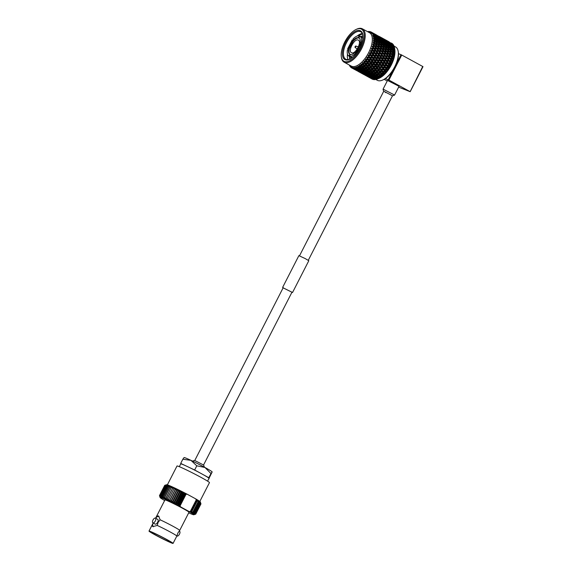 <?xml version="1.0" encoding="UTF-8"?>
<svg xmlns="http://www.w3.org/2000/svg" width="572" height="572" viewBox="0 0 572 572"><rect width="100%" height="100%" fill="white"/><g stroke="black" fill="none" stroke-linecap="round" stroke-linejoin="round"><path stroke-width="0.86" d="M398.226 51.616L398.334 52.374A18.304 8.516 118.6 0 1 394.909 67.053A18.304 8.516 118.6 0 1 383.419 79.708L382.725 80.023A19.019 8.845 -61.4 0 0 394.666 66.874A19.019 8.845 -61.4 0 0 398.226 51.616A19.019 8.845 -61.4 0 0 395.502 46.897L394.058 46.11M345.259 59.745A16.352 7.608 118.6 0 1 345.581 42.385A16.352 7.608 118.6 0 1 360.138 30.666A16.352 7.608 118.6 0 1 362.877 34.906A16.352 7.608 118.6 0 1 349.542 59.338A16.352 7.608 118.6 0 1 345.259 59.745M362.927 35.292A15.637 7.279 -61.4 0 0 360.746 31.782A15.637 7.279 -61.4 0 0 360.367 31.603A15.637 7.279 -61.4 0 0 346.653 42.414A15.637 7.279 -61.4 0 0 345.76 59.238A15.637 7.279 -61.4 0 0 346.139 59.416A15.637 7.279 -61.4 0 0 349.892 59.166L349.306 56.564M362.333 33.491A15.637 7.279 -61.4 0 0 357.164 36.057M362.548 33.962L357.908 35.872M344.373 61.476A18.304 8.516 -61.4 0 0 360.66 48.363A18.304 8.516 -61.4 0 0 361.025 28.929A18.304 8.516 -61.4 0 0 356.234 29.394A18.304 8.516 -61.4 0 0 341.312 56.728A18.304 8.516 -61.4 0 0 344.373 61.476M356.234 29.394L356.928 29.079A19.019 8.845 118.6 0 1 361.904 28.6A19.019 8.845 118.6 0 1 362.362 28.814A19.019 8.845 118.6 0 1 361.275 49.271A19.019 8.845 118.6 0 1 344.601 62.419A19.019 8.845 118.6 0 1 344.144 62.205A19.019 8.845 118.6 0 1 341.42 57.486L341.312 56.728M378.321 78.636L379.336 78.178A19.019 8.845 -61.4 0 0 391.277 65.022A19.019 8.845 -61.4 0 0 394.837 49.771L394.709 48.899M362.362 28.814L369.476 32.697A19.019 8.845 118.6 0 1 368.389 53.146A19.019 8.845 118.6 0 1 351.716 66.295A19.019 8.845 118.6 0 1 351.251 66.08L344.144 62.205M352.667 68.297A20.413 9.495 -61.4 0 0 352.81 68.333L355.562 69.855L352.667 68.297L352.359 67.36L352.273 68.175M353.224 68.411A20.413 9.495 -61.4 0 0 353.475 68.44L352.624 67.424L352.81 68.333M353.911 68.468A20.413 9.495 -61.4 0 0 354.068 68.468L356.814 70.013L353.911 68.468L353.56 67.539L353.475 68.44M354.526 68.447A20.413 9.495 -61.4 0 0 354.797 68.418L353.853 67.539L354.068 68.468M355.276 68.347A20.413 9.495 -61.4 0 0 355.448 68.311L358.186 69.87L356.163 69.098L354.869 67.439L354.797 68.418M355.934 68.19A20.413 9.495 -61.4 0 0 356.227 68.104L355.183 67.374L355.448 68.311M356.735 67.932A20.413 9.495 -61.4 0 0 356.921 67.868L358.594 68.39L359.652 69.441L357.6 68.769L356.277 67.053L356.227 68.104M357.436 67.646A20.413 9.495 -61.4 0 0 357.743 67.51L356.613 66.931L356.921 67.868M358.272 67.239A20.413 9.495 -61.4 0 0 358.458 67.139L360.153 67.589L361.189 68.733L359.116 68.147L357.757 66.402L357.743 67.51M358.994 66.831A20.413 9.495 -61.4 0 0 359.316 66.631L358.108 66.209L358.458 67.139M359.852 66.273A20.413 9.495 -61.4 0 0 360.053 66.138L361.754 66.516L362.777 67.753L360.696 67.253L359.287 65.48L359.316 66.631M360.596 65.744A20.413 9.495 -61.4 0 0 360.918 65.494L359.645 65.237L360.053 66.138M361.468 65.051A20.413 9.495 -61.4 0 0 361.661 64.886L363.37 65.201L364.393 66.509L362.298 66.095L360.839 64.314L360.918 65.494M362.212 64.407A20.413 9.495 -61.4 0 0 362.534 64.114L362.841 64.514L361.197 64.007L361.661 64.886M363.077 63.592A20.413 9.495 -61.4 0 0 363.27 63.399L364.972 63.649L366.001 65.036L363.914 64.7L362.398 62.913L362.534 64.114M363.813 62.841A20.413 9.495 -61.4 0 0 364.128 62.505L364.443 62.934L362.755 62.562L363.27 63.399M364.657 61.919A20.413 9.495 -61.4 0 0 364.85 61.697L366.538 61.898L367.582 63.349L365.508 63.077L363.928 61.304L364.128 62.505M365.372 61.075A20.413 9.495 -61.4 0 0 365.68 60.703L366.001 61.147L364.278 60.911L364.85 61.697M366.194 60.053A20.413 9.495 -61.4 0 0 366.38 59.81L368.046 59.967L369.112 61.476L367.052 61.261L365.415 59.517L365.68 60.703M366.881 59.138A20.413 9.495 -61.4 0 0 367.167 58.73L367.496 59.195L365.744 59.08L366.38 59.81M367.653 58.029A20.413 9.495 -61.4 0 0 367.825 57.772L369.469 57.894L370.57 59.445L368.54 59.281L366.824 57.572L367.167 58.73M368.296 57.05A20.413 9.495 -61.4 0 0 368.568 56.621L368.904 57.093L367.138 57.1L367.825 57.772M369.012 55.884A20.413 9.495 -61.4 0 0 369.176 55.613L370.785 55.706L371.922 57.286L369.927 57.164L368.146 55.498L368.568 56.621M369.605 54.855A20.413 9.495 -61.4 0 0 369.848 54.404L370.198 54.891L368.439 55.005L369.176 55.613M369.355 53.339L370.713 55.162L371.207 54.941L370.256 53.639L369.355 53.339L369.848 54.404M370.256 53.639A20.413 9.495 -61.4 0 0 370.399 53.36L371.972 53.432L373.158 55.041L371.207 54.941M370.785 52.581A20.413 9.495 -61.4 0 0 371.006 52.123L371.364 52.61L369.612 52.831L370.399 53.36M371.357 51.337A20.413 9.495 -61.4 0 0 371.485 51.058L373.016 51.122L374.252 52.738L372.343 52.653L371.357 51.337L370.427 51.122L371.006 52.123M371.814 50.272A20.413 9.495 -61.4 0 0 372.007 49.807L372.379 50.293L370.656 50.601L371.485 51.058M372.308 49.02A20.413 9.495 -61.4 0 0 372.408 48.734L373.902 48.799L375.189 50.422L373.337 50.336L372.308 49.02L371.35 48.877L372.007 49.807M372.687 47.948A20.413 9.495 -61.4 0 0 372.837 47.49L373.237 47.976L371.543 48.363L372.408 48.734M373.08 46.711A20.413 9.495 -61.4 0 0 373.166 46.432L374.603 46.511L375.954 48.112L374.159 48.019L373.08 46.711L372.107 46.647L372.837 47.49M373.38 45.66A20.413 9.495 -61.4 0 0 373.495 45.209L373.909 45.696L372.258 46.139L373.166 46.432M373.673 44.459A20.413 9.495 -61.4 0 0 373.731 44.187L375.125 44.287L376.533 45.867L374.803 45.753L373.673 44.459L372.694 44.466L373.495 45.209M373.881 43.443A20.413 9.495 -61.4 0 0 373.959 43.014L374.395 43.486L372.801 43.972L373.731 44.187M374.074 42.292A20.413 9.495 -61.4 0 0 374.109 42.035L375.447 42.164L376.919 43.701L375.253 43.558L374.074 42.292L373.087 42.371L373.959 43.014M374.188 41.327A20.413 9.495 -61.4 0 0 374.231 40.919L374.681 41.384L373.151 41.899L374.109 42.035M374.274 40.24A20.413 9.495 -61.4 0 0 374.281 40.004L375.568 40.176L377.105 41.663L375.511 41.47L374.274 40.24L373.287 40.383L374.231 40.919M374.295 39.346A20.413 9.495 -61.4 0 0 374.295 38.975L374.767 39.418L373.309 39.947L374.281 40.004M374.274 38.353A20.413 9.495 -61.4 0 0 374.26 38.131L375.482 38.353L377.091 39.783L375.561 39.539L374.274 38.353L373.301 38.546L374.295 38.975M374.202 37.538A20.413 9.495 -61.4 0 0 374.159 37.194L374.653 37.623L373.273 38.145L374.26 38.131M374.067 36.644A20.413 9.495 -61.4 0 0 374.031 36.444L376.877 38.088L375.411 37.773L374.067 36.644L373.108 36.887L374.159 37.194M373.902 35.922A20.413 9.495 -61.4 0 0 373.823 35.621L374.338 36.029L373.044 36.529L374.031 36.444M373.666 35.142A20.413 9.495 -61.4 0 0 373.602 34.978L376.462 36.601L373.666 35.142L372.729 35.428L373.823 35.621M373.409 34.527A20.413 9.495 -61.4 0 0 373.287 34.277L373.823 34.656L372.615 35.121L373.602 34.978M373.066 33.877A20.413 9.495 -61.4 0 0 372.98 33.741L375.854 35.35L373.287 34.277M372.729 33.376A20.413 9.495 -61.4 0 0 372.572 33.176L373.123 33.533L372.007 33.941L372.98 33.741M372.286 32.869A20.413 9.495 -61.4 0 0 372.179 32.761L375.06 34.356L372.286 32.869L371.421 33.205L372.572 33.176M371.872 32.49A20.413 9.495 -61.4 0 0 371.678 32.347L372.243 32.675L371.228 33.012L372.179 32.761M371.335 32.125A20.413 9.495 -61.4 0 0 371.228 32.061L374.102 33.634L371.335 32.125L370.513 32.468L371.678 32.347M371.228 32.061A20.413 9.495 -61.4 0 0 371.214 32.053L370.284 32.339L370.849 31.882A20.413 9.495 -61.4 0 0 370.735 31.832A20.413 9.495 -61.4 0 0 370.62 31.789L369.455 32.011L370.234 31.667A20.413 9.495 -61.4 0 0 370.084 31.632L369.19 31.946L369.676 31.553A20.413 9.495 -61.4 0 0 369.426 31.524L368.261 31.832L368.99 31.496A20.413 9.495 -61.4 0 0 368.826 31.496L368.375 31.517A20.413 9.495 -61.4 0 0 368.096 31.546L367.646 31.696M391.484 43.122A20.413 9.495 118.6 0 1 391.698 43.236A20.413 9.495 118.6 0 1 392.006 43.415L391.698 43.236M392.027 43.508L392.485 43.779A20.413 9.495 118.6 0 1 392.921 44.208L390.776 42.929L392.006 43.415M393.128 45.131L392.921 44.208M393.314 44.709A20.413 9.495 118.6 0 1 393.665 45.274L391.563 43.93L393.314 44.709M393.843 46.168L393.665 45.274M393.972 45.896A20.413 9.495 118.6 0 1 394.23 46.582L392.17 45.174L393.972 45.896M394.373 47.447L394.23 46.582M394.437 47.326A20.413 9.495 118.6 0 1 394.594 48.119L392.585 46.661L394.437 47.326M394.701 48.97A20.413 9.495 118.6 0 1 394.759 49.871L392.807 48.355L394.308 48.627L394.794 49.585L394.594 48.119M394.237 48.048L393.843 48.763L394.716 48.949M394.766 50.808A20.413 9.495 118.6 0 1 394.723 51.795L392.821 50.243L394.394 50.45L394.873 51.358L394.759 49.871M394.63 52.81A20.413 9.495 118.6 0 1 394.487 53.861L392.635 52.281L394.272 52.438L394.752 53.282L394.723 51.795M394.294 54.941A20.413 9.495 118.6 0 1 394.051 56.049L392.242 54.44L393.951 54.562L394.43 55.334L394.487 53.861M393.758 57.171A20.413 9.495 118.6 0 1 393.422 58.315L391.663 56.692L393.429 56.785L393.929 57.486L394.051 56.049M393.043 59.467A20.413 9.495 118.6 0 1 392.614 60.632L390.898 58.995L392.728 59.073L393.243 59.703L393.422 58.315M392.142 61.79A20.413 9.495 118.6 0 1 391.634 62.949L389.961 61.318L391.841 61.397L392.385 61.94L392.614 60.632M391.091 64.1A20.413 9.495 118.6 0 1 390.798 64.672A20.413 9.495 118.6 0 1 390.504 65.244L388.867 63.621L391.377 64.171L391.634 62.949M350.364 54.597L349.807 54.297L348.891 56.077C347.426 55.155 346.925 53.153 347.383 50.079L348.598 49.485L349.149 49.785C348.806 52.224 349.213 53.832 350.364 54.597L350.657 54.748M351.666 52.774C347.476 51.544 354.347 38.109 358.172 40.061C362.369 41.291 355.498 54.726 351.666 52.774L351.515 52.71M347.461 54.068L347.304 56.306A15.637 7.279 -61.4 0 0 348.062 59.645M362.176 33.998L358.351 35.822M357.343 70.957L354.225 69.255L357.479 70.935M362.047 73.523L358.93 71.822L362.183 73.502M366.752 76.09L363.642 74.396L366.888 76.069M371.464 78.664L368.347 76.963L371.6 78.636M394.594 95.038L383.076 89.139L387.53 80.43L399.049 86.329L394.594 95.038M384.184 79.329L387.244 80.995M398.634 87.137L410.181 91.699L422.737 66.495L410.124 91.656M396.425 63.706L401.043 54.69L401.737 55.034L388.917 80.073L409.917 91.534M388.917 80.073L388.224 79.737L393.071 70.27M385.378 78.607L388.224 79.737M401.737 55.034L422.737 66.495M401.043 54.69L398.455 53.668M382.739 74.975L381.717 73.616L384.048 74.267A20.413 9.495 118.6 0 1 383.247 75.061L382.432 74.739L383.004 75.375L383.247 75.061M381.188 72.909L380.158 71.507L382.232 71.793L383.269 73.209L380.859 72.716L381.717 73.616M383.269 73.209L383.976 73.209L383.798 73.924M379.622 70.785L378.585 69.355L380.659 69.605L381.703 71.057L379.272 70.642L380.158 71.507M381.703 71.057L382.389 71.085L382.232 71.793M378.056 68.619L377.012 67.16L379.064 67.374L380.123 68.855L377.677 68.518L378.585 69.355M380.123 68.855L380.78 68.919L380.659 69.605M376.984 66.459L375.411 64.915L377.463 65.108L378.528 66.617L376.076 66.352L377.012 67.16M375.954 67.038L376.998 68.49L374.925 68.218L373.881 66.788L375.954 67.038L376.076 66.352L379.157 66.709L379.064 67.374M378.528 66.617L379.572 66.717L378.507 65.201L377.52 64.464L377.463 65.108M374.867 64.143L373.795 62.634L375.825 62.798L376.912 64.329L374.453 64.135L375.411 64.915M372.286 63.885L370.706 62.348L372.751 62.541L373.816 64.043L371.364 63.778L377.956 64.421L376.862 62.884L375.854 62.176L375.825 62.798M376.912 64.329L377.52 64.464L380.78 68.919L379.157 66.709L389.461 67.66L387.637 65.866L389.889 66.366A20.413 9.495 118.6 0 1 389.239 67.467M373.244 61.847L372.165 60.317L374.174 60.46L375.268 62.012L372.808 61.89L373.795 62.634M370.163 61.576L369.09 60.06L371.128 60.232L372.208 61.762L369.748 61.569L376.304 62.091L375.203 60.532L374.167 59.867L374.174 60.46M375.268 62.012L377.52 64.464L390.504 65.244M371.6 59.524L370.499 57.965L372.501 58.094L373.609 59.667L371.149 59.61L372.165 60.317M368.54 59.281L374.631 59.731L373.516 58.158L372.458 57.529L372.501 58.094M373.609 59.667L375.854 62.176L391.791 63.306M369.927 57.164L369.462 57.293L370.499 57.965M367.138 57.1L372.937 57.35L370.713 55.162L374.167 59.867L392.742 61.061M371.922 57.286L393.529 58.83M381.124 76.369L380.108 75.089L382.439 75.797A20.413 9.495 118.6 0 1 381.631 76.476L380.738 75.89M380.58 76.791L380.83 77.091A20.413 9.495 118.6 0 1 380.022 77.649L378.492 76.326L380.58 76.791L380.873 76.055L381.41 76.719L382.096 76.312L381.631 76.476M380.645 73.445L381.667 74.796L379.579 74.417L378.557 73.094L380.645 73.445L380.859 72.716L378.028 72.408L377.005 71.042L379.086 71.357L380.123 72.744M379.579 74.417L380.108 75.089M382.189 75.475L382.432 74.739L381.667 74.796M378.028 72.408L378.557 73.094M377.527 69.219L378.557 70.642L376.476 70.335L375.454 68.94L377.527 69.219L377.677 68.518L376.998 68.49M376.476 70.335L377.005 71.042M379.086 71.357L379.272 70.642L378.557 70.642M374.925 68.218L375.454 68.94M374.36 64.808L375.418 66.288L373.344 66.045L372.3 64.586L374.36 64.808L374.453 64.135L373.816 64.043M373.344 66.045L373.881 66.788M372.751 62.541L372.808 61.89L376.076 66.352L375.418 66.288M371.242 64.472L372.286 65.916L370.213 65.651L369.176 64.221L371.242 64.472L371.364 63.778L372.3 64.586M367.567 61.318L369.748 61.569L370.706 62.348M371.128 60.232L371.149 59.61L372.808 61.89L372.208 61.762M365.744 59.08L368.103 59.324L369.09 60.06M369.469 57.894L369.462 57.293L371.149 59.61L370.57 59.445M378.979 77.864L379.229 78.142A20.413 9.495 118.6 0 1 378.449 78.564L376.905 77.306L378.979 77.864L379.329 77.127L379.822 77.813L380.544 77.434L380.022 77.649M379.036 74.882L380.058 76.155L377.97 75.697L376.941 74.453L379.036 74.882L379.308 74.145L376.419 73.802L376.011 73.295M376.419 73.802L375.396 72.515L377.484 72.901L377.727 72.172L380.873 76.055L380.058 76.155M377.427 76.076L378.457 77.263L376.376 76.727L375.339 75.561L377.427 76.076L377.749 75.34L378.492 76.326M377.484 72.901L378.514 74.217M375.875 74.224L376.898 75.454L374.81 74.961L373.781 73.752L375.875 74.224L376.169 73.481L376.941 74.453M375.94 70.871L376.962 72.222L374.874 71.85L373.852 70.528L375.94 70.871L376.147 70.149L373.33 69.841L372.3 68.476L374.388 68.79L375.411 70.177M374.874 71.85L375.396 72.515M374.388 68.79L374.567 68.075L377.727 72.172L376.962 72.222M373.33 69.841L373.852 70.528M372.822 66.652L373.859 68.075L371.771 67.768L370.742 66.373L372.822 66.652L372.973 65.952L372.286 65.916M371.771 67.768L372.3 68.476M369.655 62.241L370.713 63.721L368.647 63.478L367.596 62.019L369.655 62.241L369.748 61.569L374.567 68.075L373.859 68.075M370.213 65.651L370.742 66.373M368.647 63.478L369.176 64.221M371.364 63.778L370.713 63.721M366.538 61.898L366.659 61.211L367.596 62.019M368.046 59.967L368.103 59.324L369.748 61.569L369.112 61.476M379.022 78.307L378.271 78.657L379.022 78.307M377.42 78.664L377.677 78.922A20.413 9.495 118.6 0 1 376.927 79.208L375.368 78.021L377.42 78.664L377.813 77.949L378.271 78.657M379.329 77.127L378.457 77.263M375.847 77.013L376.891 78.114L374.824 77.485L373.773 76.412L375.847 77.013L376.212 76.283L376.905 77.306M377.749 75.34L376.898 75.454M374.274 75.289L375.311 76.441L373.237 75.854L372.193 74.739L374.274 75.289L374.617 74.56L375.339 75.561M374.324 72.308L375.346 73.581L373.259 73.13L372.236 71.886L374.324 72.308L374.596 71.571L371.714 71.235L371.307 70.728M376.169 73.481L375.346 73.581M372.715 73.509L373.745 74.696L371.664 74.153L370.635 72.994L372.715 73.509L373.037 72.766L373.781 73.752M371.714 71.235L370.692 69.948L372.78 70.335L373.802 71.65M371.171 71.657L372.193 72.887L370.105 72.394L369.076 71.185L371.171 71.657L371.464 70.914L372.236 71.886M371.228 68.304L372.258 69.655L370.163 69.284L369.14 67.954L371.228 68.304L371.442 67.582L368.618 67.267L367.596 65.909L369.676 66.223L370.706 67.603M370.163 69.284L370.692 69.948M372.78 70.335L373.023 69.605L372.258 69.655M368.618 67.267L369.14 67.954M368.118 64.085L369.147 65.501L367.067 65.201L366.037 63.807L368.118 64.085L368.268 63.385L367.582 63.349M367.067 65.201L367.596 65.909M369.676 66.223L369.862 65.501L369.147 65.501M365.508 63.077L366.037 63.807M377.813 77.949L376.891 78.114M374.317 77.678L375.382 78.686L372.265 76.984L374.317 77.678L374.724 76.97L375.368 78.021M376.212 76.283L375.311 76.441M372.715 76.09L373.773 77.148L371.721 76.469L370.656 75.447L372.715 76.09L373.108 75.375L373.773 76.412M374.617 74.56L373.745 74.696M371.135 74.446L372.179 75.54L370.12 74.911L369.069 73.845L371.135 74.446L371.507 73.716L372.193 74.739M373.037 72.766L372.193 72.887M369.569 72.723L370.606 73.867L368.532 73.287L367.489 72.172L369.569 72.723L369.92 71.993L370.635 72.994M369.619 69.741L370.642 71.014L368.554 70.563L367.531 69.312L369.619 69.741L369.891 69.005L367.009 68.669L366.616 68.182M368.011 70.935L369.04 72.129L366.959 71.586L365.923 70.427L368.011 70.935L368.332 70.199L369.076 71.185M371.464 70.914L370.642 71.014M367.009 68.669L365.987 67.382L368.075 67.768L369.097 69.076M366.459 69.083L367.481 70.32L365.401 69.82L364.378 68.619L366.459 69.083L366.759 68.347L367.531 69.312M366.53 65.737L367.553 67.088L365.465 66.717L364.435 65.387L366.53 65.737L366.738 65.015L366.001 65.036M365.465 66.717L365.987 67.382M368.075 67.768L368.318 67.031L367.553 67.088M363.914 64.7L364.435 65.387M375.933 79.186L376.19 79.422A20.413 9.495 118.6 0 1 375.482 79.565L373.902 78.45L375.933 79.186L376.362 78.5L375.382 78.686M373.709 78.092L373.902 78.45M374.724 76.97L373.773 77.148M372.036 76.576L372.265 76.984M373.108 75.375L372.179 75.54M369.605 75.104L370.67 76.112L367.567 74.417L369.605 75.104L370.02 74.403L370.656 75.447M371.507 73.716L370.606 73.867M368.011 73.523L369.069 74.582L367.017 73.902L365.951 72.88L368.011 73.523L368.404 72.808L369.069 73.845M369.92 71.993L369.04 72.129M366.43 71.872L367.474 72.973L365.408 72.344L364.357 71.278L366.43 71.872L366.802 71.15L367.489 72.172M364.864 70.156L365.894 71.3L363.828 70.713L362.784 69.605L364.864 70.156L365.208 69.419L365.923 70.427M368.332 70.199L367.481 70.32M364.915 67.174L365.937 68.447L363.849 67.996L362.827 66.745L364.915 67.174L365.186 66.438L364.393 66.509M363.306 68.368L364.335 69.555L362.255 69.019L361.218 67.861L363.306 68.368L363.628 67.632L364.378 68.619M363.37 65.201L363.606 64.464L366.759 68.347L365.937 68.447M362.298 66.095L361.89 65.587M361.754 66.516L362.047 65.78L362.827 66.745M374.524 79.422L374.796 79.63A20.413 9.495 118.6 0 1 374.138 79.63L372.529 78.586L374.524 79.422L374.989 78.772L373.959 78.965L370.849 77.27L373.959 78.965M371.221 76.619L372.308 77.578L369.19 75.876L371.221 76.619L371.65 75.926L370.67 76.112M372.865 78.057L373.309 77.384L372.308 77.578M368.997 75.518L369.19 75.876M370.02 74.403L369.069 74.582M367.331 74.01L367.567 74.417M368.404 72.808L367.474 72.973M364.9 72.537L365.973 73.545L362.855 71.843L364.9 72.537L365.315 71.836L365.951 72.88M366.802 71.15L365.894 71.3M363.306 70.957L364.357 72.008L362.305 71.336L361.247 70.313L363.306 70.957L363.699 70.242L364.357 71.278M361.726 69.305L362.77 70.406L360.71 69.777L359.652 68.704L361.726 69.305L362.097 68.583L362.784 69.605M365.208 69.419L364.335 69.555M360.153 67.589L360.503 66.852L361.218 67.861M363.628 67.632L362.777 67.753M373.23 79.365L373.509 79.551A20.413 9.495 118.6 0 1 372.915 79.401L371.278 78.436L373.23 79.365L373.716 78.764M371.514 78.142L369.533 77.263L371.514 78.142L371.986 77.52L370.935 77.713L367.817 76.012L370.935 77.713M368.153 75.483L369.255 76.398L366.144 74.703L368.153 75.483L368.604 74.818L367.603 75.011L364.486 73.309L367.603 75.011M369.819 76.848L370.284 76.205L369.255 76.398M366.523 74.053L366.952 73.359L365.973 73.545M364.292 72.951L364.486 73.309M365.315 71.836L364.357 72.008M362.619 71.443L362.855 71.843M363.699 70.242L362.77 70.406M360.196 69.97L361.261 70.978L358.151 69.276L360.196 69.97L360.61 69.269L361.247 70.313M358.594 68.39L358.987 67.675L359.652 68.704M362.097 68.583L361.189 68.733M372.072 79.015L372.358 79.179A20.413 9.495 118.6 0 1 372.143 79.072L370.163 77.992L372.072 79.015L372.572 78.478M368.525 76.798L366.566 75.861L368.525 76.798L369.012 76.198M370.284 77.942L370.778 77.37M366.802 75.576L364.829 74.696L366.802 75.576L367.281 74.953L366.23 75.146L363.113 73.445L366.23 75.146M363.449 72.916L364.55 73.831L361.433 72.129L363.449 72.916L363.899 72.251L362.891 72.437L359.781 70.742L362.891 72.437M365.115 74.281L365.579 73.638L364.55 73.831M361.811 71.479L362.24 70.792L361.261 70.978M359.588 70.385L359.781 70.742M360.61 69.269L359.652 69.441M357.915 68.869L358.151 69.276M369.19 77.456L367.36 76.448L367.868 75.912M365.451 75.411L368.604 77.113M365.451 75.418L367.36 76.448M363.821 74.231L361.861 73.295L363.821 74.231L364.307 73.631M365.572 75.375L366.073 74.803M362.097 73.009L360.117 72.122L362.097 73.009L362.569 72.379L361.518 72.58L358.415 70.878L361.518 72.58M358.744 70.349L359.845 71.264L356.728 69.562L358.744 70.349L359.195 69.684L358.186 69.87M360.41 71.715L360.868 71.064L359.845 71.264M360.746 72.837L364.493 74.889M360.746 72.851L363.863 74.553M362.662 73.881L363.163 73.345M359.116 71.657L357.157 70.728L359.116 71.657L359.602 71.057M360.868 72.801L361.361 72.236M357.393 70.442L355.412 69.555L357.393 70.442L357.872 69.813L356.814 70.013M359.774 72.315L357.95 71.314L358.451 70.771M357.95 71.314L359.152 71.979M356.163 70.234L356.656 69.67M355.076 69.748L353.246 68.74L353.746 68.204M349.392 65.065L349.485 65.43A20.413 9.495 -61.4 0 0 349.606 65.68L349.828 66.087A20.413 9.495 -61.4 0 0 349.914 66.223L349.807 65.43L350.164 66.581A20.413 9.495 -61.4 0 0 350.329 66.781L350.393 66.173L350.607 67.096A20.413 9.495 -61.4 0 0 350.715 67.203L350.586 66.359L351.029 67.475A20.413 9.495 -61.4 0 0 351.222 67.618L351.301 66.903L351.558 67.839A20.413 9.495 -61.4 0 0 351.673 67.896L354.49 69.412M351.673 67.896A20.413 9.495 -61.4 0 0 351.687 67.911L353.246 68.74M350.393 56.893L351.044 57.593M349.95 56.657L351.044 57.865M391.706 43.265L391.52 43.98M389.189 41.878L388.224 41.348M392.606 44.08L392.363 44.816M389.825 42.357L389.611 43.086M387.959 41.198L385.106 39.64L387.959 41.198M387.001 40.698L386.808 41.413M384.47 39.304L383.519 38.782M393.343 45.159L393.043 45.903L392.649 44.938L389.539 43.236L392.649 44.938M390.125 42.65L391.949 43.808L390.125 42.65M390.647 43.308L390.376 44.044L389.968 43.057L386.858 41.356L389.968 43.057M387.323 40.941L389.182 42.063L387.323 40.941M387.902 41.513L387.659 42.242M384.484 39.304L386.365 40.376L384.484 39.304M385.12 39.783L384.899 40.512M383.254 38.624L380.401 37.073L383.254 38.624M382.296 38.131L382.11 38.846M379.765 36.73L378.828 36.251M393.886 46.489L393.536 47.226L393.164 46.303L391.734 45.96L390.047 44.609L393.164 46.303M391.284 44.516L390.962 45.252L390.576 44.309L387.466 42.607L390.576 44.309M391.756 45.202L392.17 45.174M388.631 42.593L388.331 43.329L387.945 42.364L384.834 40.669L387.945 42.364M389.182 43.265L389.539 43.236M385.414 40.076L387.244 41.241L385.414 40.076M385.936 40.734L385.664 41.47L385.263 40.49L382.153 38.789L385.263 40.49M382.618 38.374L384.477 39.497L382.618 38.374M383.197 38.946L382.954 39.675M379.779 36.737L381.66 37.809L379.779 36.737M380.409 37.216L380.194 37.945M377.584 35.557L377.398 36.279M375.06 34.163L374.109 33.648M391.734 45.96L391.362 46.682L392.585 46.661M389.182 43.922L388.831 44.652L388.452 43.737L387.029 43.393L385.349 42.035L388.452 43.737M389.575 44.63L390.047 44.609M386.579 41.942L386.25 42.678L385.871 41.735L382.761 40.04L385.871 41.735M387.051 42.635L387.466 42.607M383.934 40.026L383.633 40.762L383.24 39.797L380.123 38.095L383.24 39.797M384.477 40.698L384.834 40.669M380.709 37.509L382.539 38.674L380.709 37.509M381.231 38.167L380.959 38.903L380.559 37.916L377.448 36.222L380.559 37.916M377.913 35.807L379.765 36.923L377.913 35.807M378.492 36.372L378.249 37.108M375.075 34.17L376.955 35.242L375.075 34.17M375.711 34.649L375.489 35.378M372.88 32.99L372.694 33.705M394.387 49.807L393.951 50.493L394.802 50.543M391.841 46.496L393.479 47.898L391.984 47.626L390.369 46.203L391.841 46.496M391.984 47.626L391.57 48.327L392.807 48.355M393.843 48.763L393.479 47.898M389.317 44.423L390.998 45.789L389.532 45.481L387.88 44.094L389.317 44.423M389.532 45.481L389.132 46.196L390.369 46.203M391.362 46.682L390.998 45.789M387.029 43.393L386.651 44.115L387.88 44.094M384.477 41.356L384.127 42.085L383.755 41.17L382.318 40.819L380.637 39.468L383.755 41.17M384.87 42.063L385.349 42.035M381.874 39.375L381.545 40.111L381.166 39.168L378.056 37.473L381.166 39.168M382.339 40.069L382.761 40.04M379.222 37.459L378.921 38.195L378.535 37.23L375.418 35.528L378.535 37.23M376.004 34.942L377.835 36.108L376.004 34.942M376.526 35.6L376.254 36.336L375.854 35.35M373.788 33.805L373.537 34.542M394.337 51.745L393.872 52.395L394.716 52.488M392.027 48.234L393.593 49.692L392.034 49.478L390.483 47.991L392.027 48.234M392.034 49.478L391.584 50.143L392.821 50.243M393.951 50.493L393.593 49.692M389.603 46.053L391.212 47.49L389.682 47.24L388.095 45.789L389.603 46.053M389.682 47.24L389.246 47.926L390.483 47.991M391.57 48.327L391.212 47.49M387.137 43.93L388.774 45.331L387.28 45.052L385.664 43.629L387.137 43.93M387.28 45.052L386.865 45.753L388.095 45.789M389.132 46.196L388.774 45.331M384.62 41.856L386.286 43.222L384.827 42.914L383.176 41.52L384.62 41.856M384.827 42.914L384.434 43.629L385.664 43.629M386.651 44.115L386.286 43.222M382.318 40.819L381.946 41.549L383.176 41.52M379.765 38.789L379.415 39.518L379.043 38.603L377.613 38.252L375.933 36.901L379.043 38.603M380.158 39.489L380.637 39.468M377.17 36.808L376.841 37.545L376.462 36.601M377.642 37.502L378.056 37.473M374.517 34.885L374.217 35.628L373.823 34.656M394.079 53.832L393.593 54.426L394.58 54.519M391.527 53.632L390.111 52.059L391.784 52.202L393.221 53.761L391.527 53.632L391.033 54.197L394.43 54.569M392.006 50.143L393.507 51.659L391.884 51.487L390.397 49.957L392.006 50.143M391.884 51.487L391.405 52.109L393.872 52.395L393.507 51.659M389.375 51.258L387.923 49.707L389.561 49.871L391.041 51.409L389.375 51.258L388.881 51.859L392.635 52.281M389.682 47.876L391.227 49.371L389.625 49.178L388.109 47.669L389.682 47.876M389.625 49.178L389.16 49.821L390.397 49.957M391.584 50.143L391.227 49.371M387.316 45.66L388.888 47.126L387.323 46.904L385.778 45.424L387.316 45.66M387.323 46.904L386.879 47.569L388.109 47.669M389.246 47.926L388.888 47.126M384.899 43.486L386.508 44.923L384.977 44.673L383.39 43.222L384.899 43.486M384.977 44.673L384.541 45.36L385.778 45.424M386.865 45.753L386.508 44.923M382.425 41.363L384.069 42.764L382.568 42.485L380.952 41.062L382.425 41.363M382.568 42.485L382.153 43.186L383.39 43.222M384.434 43.629L384.069 42.764M379.908 39.289L381.581 40.655L380.115 40.34L378.471 38.953L379.908 39.289M380.115 40.34L379.722 41.055L380.952 41.062M381.946 41.549L381.581 40.655M377.613 38.252L377.241 38.982L378.471 38.953M375.06 36.215L374.71 36.951L374.338 36.029M375.454 36.923L375.933 36.901M393.629 56.02L393.121 56.556L394.151 56.635M390.976 55.87L389.625 54.269L391.362 54.383L392.735 55.97L390.976 55.87L390.469 56.371L393.951 56.75M393.951 54.562L393.221 53.761M388.924 53.453L387.537 51.866L389.239 51.995L390.647 53.568L388.924 53.453L388.417 53.99L392.242 54.44M391.784 52.202L391.041 51.409M386.815 51.065L385.406 49.492L387.072 49.635L388.51 51.187L386.815 51.065L386.322 51.63L390.111 52.059M387.294 47.569L388.803 49.085L387.172 48.92L385.692 47.39L387.294 47.569M387.172 48.92L386.693 49.542L389.16 49.821L388.803 49.085M384.67 48.691L383.219 47.14L384.863 47.304L386.329 48.842L384.67 48.691L384.184 49.292L387.923 49.707M384.977 45.31L386.522 46.804L384.92 46.611L383.404 45.102L384.977 45.31M384.92 46.611L384.463 47.254L385.692 47.39M386.879 47.569L386.522 46.804M382.611 43.093L384.184 44.559L382.618 44.337L381.066 42.857L382.611 43.093M382.618 44.337L382.167 45.002L383.404 45.102M384.541 45.36L384.184 44.559M380.194 40.919L381.796 42.349L380.266 42.106L378.685 40.655L380.194 40.919M380.266 42.106L379.837 42.793L381.066 42.857M382.153 43.186L381.796 42.349M377.72 38.796L379.365 40.197L377.863 39.918L376.247 38.496L377.72 38.796M377.863 39.918L377.456 40.619L378.685 40.655M379.722 41.055L379.365 40.197M375.411 37.773L375.017 38.488L376.247 38.496M377.241 38.982L376.877 38.088M392.985 58.294L392.471 58.766L393.286 59.009M393.429 56.785L392.735 55.97M388.281 55.727L386.951 54.118L388.724 54.218L390.068 55.82L388.281 55.727L387.766 56.192L391.663 56.692M391.362 54.383L390.647 53.568M386.272 53.296L384.92 51.702L386.658 51.809L388.031 53.403L386.272 53.296L385.764 53.804L389.625 54.269M389.239 51.995L388.51 51.187M384.22 50.887L382.832 49.299L384.541 49.428L385.943 51.001L384.22 50.887L383.712 51.423L387.537 51.866M387.072 49.635L386.329 48.842M382.11 48.491L380.695 46.925L382.368 47.061L383.812 48.62L382.11 48.491L381.617 49.056L385.406 49.492M382.589 45.002L384.098 46.518L382.468 46.353L380.981 44.816L382.589 45.002M382.468 46.353L381.989 46.968L384.463 47.254L384.098 46.518M379.958 46.125L378.514 44.573L380.151 44.73L381.624 46.268L379.958 46.125L379.472 46.718L383.219 47.14M380.273 42.743L381.81 44.23L380.216 44.044L378.7 42.535L380.273 42.743M380.216 44.044L379.751 44.688L380.981 44.816M382.167 45.002L381.81 44.23M377.906 40.526L379.479 41.985L377.913 41.77L376.362 40.29L377.906 40.526M377.913 41.77L377.463 42.435L378.7 42.535M379.837 42.793L379.479 41.985M375.561 39.539L375.125 40.219L376.362 40.29M377.456 40.619L377.091 39.783M390.748 56.642L392.063 58.251L390.247 58.165L388.946 56.549L390.748 56.642L390.068 55.82M392.163 60.611L391.648 61.004L392.442 61.304M390.247 58.165L389.732 58.594L390.898 58.995M392.728 59.073L393.243 59.703M385.535 55.598L384.248 53.982L386.043 54.075L387.351 55.684L385.02 56.027L388.946 56.549M388.724 54.218L388.031 53.403M383.576 53.16L382.246 51.551L384.019 51.652L385.364 53.253L383.576 53.16L383.061 53.625L386.951 54.118M386.658 51.809L385.943 51.001M381.56 50.729L380.208 49.135L381.946 49.242L383.326 50.836L381.56 50.729L381.052 51.23L384.92 51.702M384.541 49.428L383.812 48.62M379.508 48.32L378.128 46.732L379.829 46.854L381.238 48.434L379.508 48.32L379.007 48.856L382.832 49.299M382.368 47.061L381.624 46.268M377.406 45.924L375.99 44.351L377.663 44.494L379.1 46.053L377.406 45.924L376.912 46.489L380.695 46.925M377.885 42.435L379.393 43.951L377.763 43.787L376.276 42.249L377.885 42.435M377.763 43.787L377.284 44.401L379.751 44.688L379.393 43.951M375.253 43.558L374.767 44.151L378.514 44.573M375.511 41.47L375.046 42.121L376.276 42.249M377.463 42.435L377.105 41.663M388.016 56.506L389.303 58.122L387.458 58.044L386.193 56.421L388.016 56.506L387.351 55.684L389.303 58.122M389.954 58.952L391.212 60.568L389.339 60.489L388.095 58.873L389.954 58.952L389.732 58.594L391.212 60.568M391.169 62.927L390.669 63.242L391.434 63.592M389.339 60.489L388.824 60.839L389.961 61.318M391.841 61.397L392.385 61.94M387.458 58.044L386.944 58.43L388.095 58.873M382.754 55.477L381.488 53.854L383.319 53.94L384.598 55.556L382.239 55.863L386.193 56.421M386.043 54.075L385.364 53.253M380.83 53.032L379.536 51.416L381.338 51.501L382.654 53.117L380.316 53.461L384.248 53.982M384.019 51.652L383.326 50.836M378.864 50.593L377.549 48.985L379.315 49.078L380.652 50.679L378.864 50.593L378.357 51.058L382.246 51.551M381.946 49.242L381.238 48.434M376.862 48.162L375.504 46.568L377.241 46.675L378.621 48.262L376.862 48.162L376.347 48.663L380.208 49.135M379.829 46.854L379.1 46.053M374.803 45.753L374.295 46.282L378.128 46.732M377.663 44.494L376.919 43.701M372.801 43.972L375.99 44.351M385.249 56.385L386.5 58.001L384.627 57.915L383.39 56.299L385.249 56.385L384.598 55.556M387.137 58.83L388.367 60.446L386.465 60.36L385.256 58.744L387.137 58.83L386.5 58.001M388.989 61.276L390.19 62.884L388.266 62.798L387.08 61.19L388.989 61.276L388.367 60.446M390.032 65.215L389.539 65.437L390.283 65.851L390.69 65.515M388.266 62.798L387.766 63.063L388.867 63.621M390.798 63.706L390.19 62.884M386.465 60.36L385.957 60.668L387.08 61.19M384.627 57.915L384.119 58.273L385.256 58.744M379.922 55.348L378.685 53.732L380.537 53.811L381.796 55.434L379.408 55.699L383.39 56.299M383.319 53.94L391.377 64.171M378.042 52.903L376.784 51.287L378.607 51.373L379.887 52.989L377.527 53.296L381.488 53.854M381.338 51.501L380.652 50.679M376.126 50.465L374.832 48.849L376.633 48.935L377.942 50.543L375.611 50.894L379.536 51.416M379.315 49.078L378.621 48.262M374.159 48.019L373.645 48.491L377.549 48.985M377.241 46.675L376.533 45.867M372.258 46.139L375.504 46.568M382.432 56.263L383.662 57.879L381.76 57.793L380.552 56.178L382.432 56.263L381.796 55.434M384.284 58.701L385.485 60.317L383.562 60.224L382.375 58.616L384.284 58.701L383.662 57.879M386.093 61.14L387.273 62.748L385.321 62.648L384.162 61.047L386.093 61.14L385.485 60.317M387.873 63.571L389.024 65.165L387.058 65.058L385.914 63.463L387.873 63.571L387.273 62.748M388.753 67.439L388.288 67.567L388.996 68.032L389.461 67.66M387.058 65.058L386.579 65.237L387.637 65.866M389.611 65.98L389.024 65.165M385.321 62.648L384.834 62.87L385.914 63.463M383.562 60.224L383.061 60.496L384.162 61.047M381.76 57.793L381.259 58.101L382.375 58.616M377.055 55.227L375.847 53.611L377.727 53.689L378.95 55.305L376.548 55.534L380.552 56.178M380.537 53.811L379.887 52.989M375.218 52.781L373.981 51.165L375.84 51.244L377.091 52.867L374.71 53.132L378.685 53.732M378.607 51.373L390.226 66.366L390.283 65.851M373.337 50.336L372.822 50.729L376.784 51.287M376.633 48.935L375.954 48.112M371.543 48.363L374.832 48.849M379.579 56.135L380.78 57.751L378.85 57.658L377.663 56.049L379.579 56.135L378.95 55.305M381.388 58.573L382.568 60.182L380.616 60.081L379.458 58.48L381.388 58.573L380.78 57.751M383.161 60.997L384.32 62.598L382.346 62.484L381.209 60.897L383.161 60.997L382.568 60.182M384.906 63.406L386.043 64.993L384.048 64.872L382.925 63.292L384.906 63.406L384.32 62.598M386.615 65.801L387.73 67.367L385.721 67.231L384.613 65.673L386.615 65.801L386.043 64.993M388.295 68.168L388.56 68.547A20.413 9.495 118.6 0 1 387.859 69.598L386.279 68.018L388.295 68.168L387.73 67.367M387.366 69.555L387.859 69.598M384.284 69.284L383.211 67.768L385.242 67.939L386.322 69.469L383.862 69.276L387.609 70.106L388.116 69.712M385.721 67.231L385.271 67.317L386.279 68.018M384.048 64.872L383.583 65.001L384.613 65.673M382.346 62.484L381.867 62.663L382.925 63.292M380.616 60.081L380.13 60.303L381.209 60.897M378.85 57.658L378.357 57.922L379.458 58.48M374.145 55.091L372.958 53.482L374.874 53.568L376.076 55.184L373.652 55.355L377.663 56.049M377.727 53.689L377.091 52.867M372.343 52.653L371.843 52.967L375.847 53.611M375.84 51.244L375.189 50.422M370.656 50.601L373.981 51.165M376.683 56.006L377.856 57.608L375.911 57.515L374.753 55.913L376.683 56.006L376.076 55.184M378.457 58.43L379.615 60.031L377.642 59.917L376.498 58.33L378.457 58.43L377.856 57.608M380.201 60.839L381.331 62.427L379.343 62.305L378.221 60.725L380.201 60.839L379.615 60.031M381.91 63.235L383.018 64.8L381.009 64.657L379.915 63.106L381.91 63.235L381.331 62.427M383.59 65.601L384.684 67.153L382.654 66.988L381.574 65.451L383.59 65.601L383.018 64.8M386.872 70.242L387.13 70.613A20.413 9.495 118.6 0 1 386.379 71.593L384.827 70.049L386.872 70.242L386.929 69.598L386.322 69.469M386.693 71.629L385.485 71.486L386.129 72.043L386.693 71.629M385.878 71.536L382.761 71.185L380.78 68.919L382.761 71.185M380.78 68.919L383.862 69.276L384.827 70.049M382.654 66.988L382.225 67.031L383.211 67.768M385.242 67.939L385.271 67.317L384.684 67.153M381.009 64.657L380.559 64.743L381.574 65.451M379.343 62.305L378.878 62.434L379.915 63.106M377.642 59.917L377.162 60.096L378.221 60.725M375.911 57.515L375.418 57.736L376.498 58.33M370.198 54.891L374.753 55.913M374.874 53.568L374.252 52.738M369.612 52.831L372.958 53.482M371.207 32.089L370.849 31.882M368.439 55.005L370.713 55.162L370.785 55.706M371.793 55.763L373.752 55.863L374.91 57.457L372.937 57.35M373.516 58.158L375.489 58.273L376.626 59.86L374.631 59.731M375.203 60.532L377.198 60.661L378.321 62.234L376.304 62.091M376.862 62.884L378.886 63.034L379.98 64.579L377.956 64.421M378.507 65.201L380.537 65.372L381.617 66.895L379.572 66.717M380.115 67.482L382.167 67.675L383.233 69.183L381.681 69.026M381.717 69.727L383.776 69.948L384.827 71.421M384.584 73.802L382.389 71.085L384.598 74.024L385.192 73.388L384.334 73.352M351.222 67.618L351.594 67.803M350.329 66.781L350.715 66.938M349.606 65.68L350.014 65.816M383.297 71.929L385.614 72.53A20.413 9.495 118.6 0 1 384.834 73.423M360.596 36.565L362.97 35.8M351.208 58.401L351.086 57.186M362.319 37.781L362.97 37.459M347.304 56.306L347.576 54.411M360.839 36.701L362.977 35.964M351.415 58.265L351.33 57.271M362.455 37.981L362.955 37.716M356.764 52.931L355.319 52.152L355.62 53.339C353.31 55.684 351.272 56.678 349.513 56.328L351.179 57.236A11.368 5.291 118.6 0 0 352.802 57.207M349.513 56.328L350.429 54.54C351.844 54.79 353.475 53.997 355.319 52.152M356.199 53.661L355.62 53.339M356.499 52.367L356.199 51.173L359.881 43.972L361.096 43.379L356.499 52.367L356.985 52.631M361.668 43.687L361.096 43.379M360.131 42.743C360.482 40.305 360.074 38.703 358.923 37.938L359.838 36.15C361.304 37.073 361.804 39.075 361.347 42.156L360.131 42.743L361.697 43.601M361.347 42.156L362.033 42.528M359.838 36.15L361.504 37.058A11.368 5.291 118.6 0 1 362.848 38.796M359.216 35.907L358.301 37.688L358.858 37.995C357.443 37.745 355.813 38.538 353.961 40.383L353.11 38.889C355.419 36.544 357.457 35.55 359.216 35.907L359.802 36.222M352.238 39.868L353.088 41.363L349.406 48.563L348.848 48.262L347.633 48.856L352.238 39.868L353.696 40.662M347.633 48.856L349.17 49.685M350.657 56.95L348.891 56.077M355.877 52.452L356.749 51.473M360.439 44.273L360.689 43.05M359.481 38.238L358.858 37.995M353.961 40.383L353.088 41.363M349.406 48.563L349.149 49.785M358.301 37.688C356.885 37.437 355.255 38.238 353.41 40.083M352.531 41.055L348.848 48.262M348.598 49.485C348.248 51.923 348.655 53.525 349.807 54.297M388.56 68.547L388.996 68.032M387.13 70.613L387.609 70.106M385.614 72.53L386.129 72.043M384.048 74.267L384.598 74.024M382.439 75.797L383.004 75.375M380.83 77.091L381.41 76.719M379.229 78.142L379.822 77.813M377.677 78.922L378.442 78.579M376.19 79.422L377.005 79.072M374.796 79.63L375.647 79.293M373.509 79.551L374.403 79.229M352.052 68.082L351.537 67.031L351.687 67.911M375.84 79.501L377.284 80.287A19.019 8.845 -61.4 0 0 382.725 80.023M350.393 59.231L349.156 59.095M349.585 58.416L350.178 59.016M354.404 69.09L354.89 68.49M355.698 69.148L356.163 68.497L355.133 68.69M357.107 68.912L357.536 68.225L356.556 68.404M358.987 67.675L358.058 67.839M360.503 66.852L359.624 66.988M385.364 72.172L385.485 71.486L386.114 72.337M362.047 65.78L361.225 65.873M383.776 69.948L383.862 69.276L383.233 69.183M362.398 62.913L363.606 64.464L362.841 64.514M382.167 67.675L382.225 67.031L381.617 66.895M364.972 63.649L365.15 62.934L364.443 62.934M380.537 65.372L380.559 64.743L379.98 64.579M365.415 59.517L366.659 61.211L366.001 61.147M378.886 63.034L378.321 62.234M366.824 57.572L368.103 59.324L367.496 59.195M377.198 60.661L376.626 59.86M368.146 55.498L369.462 57.293L368.904 57.093M375.489 58.273L374.91 57.457M373.752 55.863L373.158 55.041M371.972 53.432L371.364 52.61M373.016 51.122L372.379 50.293M373.902 48.799L388.946 68.476M374.603 46.511L373.909 45.696M375.125 44.287L374.395 43.486M373.151 41.899L375.046 42.121L374.681 41.384M375.125 40.219L374.767 39.418M375.017 38.488L374.653 37.623M370.427 51.122L385.485 71.486M371.35 48.877L387.573 70.478M360.839 64.314L361.583 65.215M363.928 61.304L370.992 70.349M366.659 61.211L375.697 72.923M376.076 66.352L383.047 75.518M308.287 260.317L392.471 95.803L384.248 91.463L385.936 92.707M383.683 91.32A7.865 7.865 0 0 1 383.068 89.153L394.587 95.045A7.865 7.865 0 0 1 392.471 95.81M283.126 287.823L292.535 292.514L283.119 287.838M282.611 287.43L298.87 255.648L305.155 258.551L308.801 260.725L292.535 292.514M176.977 535.985A2.681 1.244 -61.4 0 0 177.041 536.021A2.681 1.244 -61.4 0 0 177.105 536.05A2.681 1.244 -61.4 0 0 179.451 534.198A2.681 1.244 -61.4 0 0 179.608 531.317A2.681 1.244 -61.4 0 0 179.544 531.281M152.867 526.619L157.228 525.439A13.513 0.686 27.1 0 1 170.041 531.881A13.513 0.686 27.1 0 1 176.827 536.043L177.885 533.033L179.708 530.416A13.513 0.686 -152.9 0 0 179.715 530.408A13.513 0.686 -152.9 0 0 173.009 526.283A13.513 0.686 -152.9 0 0 160.117 519.798L158.623 516.073M157.228 525.439L158.101 522.393L160.117 519.798M158.98 516.344A6.006 2.796 -61.4 0 0 155.813 517.953L155.756 518.068A13.513 0.686 -152.9 0 0 155.655 518.096A13.513 0.686 -152.9 0 0 155.648 518.103L155.627 518.225M155.148 524.066A2.681 1.244 -61.4 0 0 155.205 524.109A2.681 1.244 -61.4 0 0 155.269 524.138A2.681 1.244 -61.4 0 0 157.622 522.286A2.681 1.244 -61.4 0 0 157.772 519.397A2.681 1.244 -61.4 0 0 157.708 519.369M152.939 522.865A2.681 1.244 -61.4 0 0 155.291 521.006A2.681 1.244 -61.4 0 0 155.441 518.125A2.681 1.244 -61.4 0 0 155.377 518.096A2.681 1.244 -61.4 0 0 153.024 519.948A2.681 1.244 -61.4 0 0 152.874 522.829A2.681 1.244 -61.4 0 0 152.939 522.865M167.367 484.849L177.005 466.008A18.232 0.922 27.1 0 1 179.072 466.58A18.232 0.922 27.1 0 1 197.54 475.511A18.232 0.922 27.1 0 1 209.466 482.618L199.828 501.458M180.788 463.871A15.873 0.801 27.1 0 1 182.532 464.407A15.873 0.801 27.1 0 1 186.429 466.108L180.702 463.406L180.788 463.871A15.873 0.801 27.1 0 0 180.738 463.906L179.315 466.68M170.063 542.17A11.619 0.586 -152.9 0 0 171.378 542.535A11.619 0.586 -152.9 0 0 163.778 538.009A11.619 0.586 -152.9 0 0 152.009 532.317A11.619 0.586 -152.9 0 0 150.693 531.953A11.619 0.586 -152.9 0 0 158.294 536.479A11.619 0.586 -152.9 0 0 170.063 542.17M171.536 542.978A13.513 0.686 27.1 0 1 157.851 536.357A13.513 0.686 27.1 0 1 149.006 531.088A13.513 0.686 27.1 0 1 150.536 531.517A13.513 0.686 27.1 0 1 164.221 538.13A13.513 0.686 27.1 0 1 173.066 543.4A13.513 0.686 27.1 0 1 171.536 542.978M153.01 526.683C152.173 526.283 152.109 525.332 152.803 523.823A6.006 2.796 -61.4 0 0 153.275 526.762M149.006 531.088L152.767 523.737A13.513 0.686 27.1 0 1 152.774 523.73A13.513 0.686 27.1 0 1 152.867 523.709L152.803 523.823M155.813 517.953C156.685 516.387 157.572 515.737 158.473 516.001M155.655 518.096L164.943 499.942A13.513 0.686 27.1 0 1 166.473 500.364A13.513 0.686 27.1 0 1 180.166 506.985A13.513 0.686 27.1 0 1 189.003 512.255L179.715 530.408M168.761 485.349A18.947 0.958 27.1 0 1 169.14 485.506L167.038 486.028A20.377 1.03 -152.9 0 0 166.995 486.014A20.377 1.03 -152.9 0 0 166.952 486L168.404 485.213A18.947 0.958 27.1 0 1 168.761 485.349M188.696 512.848A18.947 0.958 -152.9 0 0 189.496 513.206A18.947 0.958 -152.9 0 0 190.455 513.62A18.947 0.958 -152.9 0 0 191.313 513.978A18.947 0.958 -152.9 0 0 191.699 514.128A18.947 0.958 -152.9 0 0 192.049 514.271A18.947 0.958 -152.9 0 0 192.671 514.5A18.947 0.958 -152.9 0 0 193.164 514.657A18.947 0.958 -152.9 0 0 193.522 514.75A18.947 0.958 -152.9 0 0 193.751 514.771A18.947 0.958 -152.9 0 0 193.801 514.757A18.947 0.958 -152.9 0 0 193.844 514.721A18.947 0.958 -152.9 0 0 193.801 514.6A18.947 0.958 -152.9 0 0 193.622 514.414A18.947 0.958 -152.9 0 0 193.315 514.164A18.947 0.958 -152.9 0 0 192.871 513.842A18.947 0.958 -152.9 0 0 192.299 513.463A18.947 0.958 -152.9 0 0 191.599 513.02A18.947 0.958 -152.9 0 0 190.791 512.526A18.947 0.958 -152.9 0 0 189.861 511.976A18.947 0.958 -152.9 0 0 188.91 511.425L190.211 511.64L189.861 511.976L191.692 511.783L190.791 512.526L192.886 511.983L198.091 501.816L197.297 499.814L197.268 500.879L196.368 499.263L196.325 499.699L195.417 498.712A18.947 0.958 27.1 0 1 196.368 499.263A18.947 0.958 27.1 0 1 197.297 499.814A18.947 0.958 27.1 0 1 198.105 500.307A18.947 0.958 27.1 0 1 198.799 500.75A18.947 0.958 27.1 0 1 199.371 501.129A18.947 0.958 27.1 0 1 199.814 501.451A18.947 0.958 27.1 0 1 200.128 501.701A18.947 0.958 27.1 0 1 200.307 501.887A18.947 0.958 27.1 0 1 200.35 501.959L200.972 503.882L195.767 514.049L200.965 503.868L200.307 501.887L200.858 503.717L195.653 513.892L193.801 514.6L195.76 514.035A20.377 1.03 27.1 0 1 195.767 514.049L193.844 514.721L195.738 514.135L200.936 503.939M166.631 484.734A18.947 0.958 27.1 0 1 166.659 484.72A18.947 0.958 27.1 0 1 166.702 484.713L164.722 485.342L159.516 495.516A20.377 1.03 27.1 0 1 159.516 495.516L160.196 497.425L159.674 495.502A20.377 1.03 27.1 0 1 159.702 495.502L160.425 497.447L159.981 495.559A20.377 1.03 27.1 0 1 160.024 495.567L160.789 497.54L160.432 495.688A20.377 1.03 27.1 0 1 160.489 495.702L161.283 497.697L161.025 495.888A20.377 1.03 27.1 0 1 161.097 495.917L161.897 497.926L161.747 496.167A20.377 1.03 27.1 0 1 161.79 496.181A20.377 1.03 27.1 0 1 161.833 496.203L162.634 498.219A18.947 0.958 -152.9 0 0 161.897 497.926A18.947 0.958 -152.9 0 0 161.283 497.697A18.947 0.958 -152.9 0 0 160.789 497.54A18.947 0.958 -152.9 0 0 160.425 497.447A18.947 0.958 -152.9 0 0 160.196 497.425A18.947 0.958 -152.9 0 0 160.103 497.476A18.947 0.958 -152.9 0 0 160.11 497.518A18.947 0.958 -152.9 0 0 160.146 497.59A18.947 0.958 -152.9 0 0 160.324 497.776A18.947 0.958 -152.9 0 0 160.639 498.033A18.947 0.958 -152.9 0 0 161.082 498.348A18.947 0.958 -152.9 0 0 161.654 498.734A18.947 0.958 -152.9 0 0 162.348 499.17A18.947 0.958 -152.9 0 0 163.163 499.671A18.947 0.958 -152.9 0 0 164.085 500.214A18.947 0.958 -152.9 0 0 164.636 500.536M167.038 486.028L161.833 496.203M208.794 478.757L212.176 471.936L210.961 473.537L204.983 467.503L196.789 465.808L194.652 469.991L188.917 467.288A15.873 0.801 27.1 0 1 200.472 473.166L194.652 469.991M196.789 465.808L190.926 460.338L182.84 459.216L180.702 463.406M182.84 459.216L184.055 457.621M212.176 471.929L212.176 471.929A15.787 0.801 -152.9 0 0 204.983 467.503A15.787 0.801 -152.9 0 0 190.926 460.338A15.787 0.801 -152.9 0 0 184.098 457.557L184.012 457.586M210.961 473.537L208.816 477.72L202.996 474.546A15.873 0.801 27.1 0 1 208.909 478.192L208.816 477.72M209.03 478.864L208.952 478.449M153.425 523.13L152.867 523.709M179.572 505.562L179.515 506.334A18.947 0.958 -152.9 0 0 178.014 505.555L179.05 504.883L179.572 505.562L185.464 494.051L184.627 493.979L184.52 492.842A18.947 0.958 27.1 0 1 186.022 493.615L185.464 494.051M180.902 507.049A18.947 0.958 -152.9 0 0 179.515 506.334L179.994 506.063L180.902 507.049L188.91 511.425M187.409 494.337L186.107 494.122L186.022 493.615A18.947 0.958 27.1 0 1 187.409 494.337L195.417 498.712M178.014 505.555A18.947 0.958 -152.9 0 0 176.498 504.783A18.947 0.958 -152.9 0 0 174.989 504.018A18.947 0.958 -152.9 0 0 173.495 503.267A18.947 0.958 -152.9 0 0 172.029 502.545A18.947 0.958 -152.9 0 0 170.606 501.851A18.947 0.958 -152.9 0 0 169.226 501.194A18.947 0.958 -152.9 0 0 167.918 500.572A18.947 0.958 -152.9 0 0 166.674 499.992A18.947 0.958 -152.9 0 0 165.522 499.463A18.947 0.958 -152.9 0 0 164.457 498.991A18.947 0.958 -152.9 0 0 163.492 498.569A18.947 0.958 -152.9 0 0 162.634 498.219L162.598 496.51L167.803 486.343L169.14 485.506A18.947 0.958 27.1 0 1 169.998 485.857A18.947 0.958 27.1 0 1 170.964 486.279A18.947 0.958 27.1 0 1 172.029 486.751A18.947 0.958 27.1 0 1 173.18 487.28A18.947 0.958 27.1 0 1 174.424 487.859A18.947 0.958 27.1 0 1 175.733 488.474A18.947 0.958 27.1 0 1 177.105 489.139A18.947 0.958 27.1 0 1 178.535 489.832A18.947 0.958 27.1 0 1 180.001 490.554A18.947 0.958 27.1 0 1 181.496 491.305A18.947 0.958 27.1 0 1 183.004 492.063A18.947 0.958 27.1 0 1 184.52 492.842L183.219 493.7L178.014 503.868L178.014 505.555L184.52 492.842M159.674 495.502L164.879 485.328L166.702 484.713A18.947 0.958 27.1 0 1 166.931 484.734A18.947 0.958 27.1 0 1 167.296 484.82A18.947 0.958 27.1 0 1 167.782 484.984A18.947 0.958 27.1 0 1 168.404 485.213L166.302 485.75L161.097 495.917M191.692 511.783L197.268 500.879M196.739 500.207L190.855 511.718M190.211 511.64L196.325 499.699M186.107 494.122L179.994 506.063M179.515 506.334L186.022 493.615M184.627 493.979L179.05 504.883M159.488 495.602L159.488 495.602A20.377 1.03 27.1 0 1 159.481 495.602L160.11 497.518M159.509 495.516L164.715 485.349A20.377 1.03 -152.9 0 1 164.722 485.342L166.659 484.72M159.981 495.559L165.186 485.385L166.931 484.734L164.908 485.335L159.702 495.502M160.432 495.688L165.637 485.514L167.296 484.82L165.229 485.399L160.024 495.567M161.025 495.888L166.23 485.721L167.782 484.984L165.694 485.535L160.489 495.702M161.747 496.167L166.952 486M162.598 496.51A20.377 1.03 27.1 0 1 162.698 496.553L163.492 498.569L163.571 496.925L168.776 486.758L169.998 485.857L167.903 486.386L162.698 496.553M163.571 496.925A20.377 1.03 27.1 0 1 163.685 496.975L164.457 498.991L164.657 497.404L169.863 487.23L170.964 486.279L168.89 486.801L163.685 496.975M164.657 497.404A20.377 1.03 27.1 0 1 164.779 497.454L165.522 499.463L171.057 487.766L172.029 486.751L169.984 487.287L164.779 497.454M165.851 497.94A20.377 1.03 27.1 0 1 165.98 497.998L166.674 499.992L173.18 487.28L171.185 487.83L165.98 497.998M167.131 498.534A20.377 1.03 27.1 0 1 167.274 498.598L167.918 500.572L174.424 487.859L172.479 488.424L167.274 498.598M168.504 499.17A20.377 1.03 27.1 0 1 168.654 499.242L169.226 501.194L175.733 488.474L173.859 489.074L168.654 499.242M169.948 499.864A20.377 1.03 27.1 0 1 170.106 499.935L170.606 501.851L171.45 500.586L177.105 489.139L175.311 489.768L170.106 499.935M171.45 500.586A20.377 1.03 27.1 0 1 171.614 500.672L172.029 502.545L173.009 501.351L178.535 489.832L176.82 490.497L171.614 500.672M173.009 501.351A20.377 1.03 27.1 0 1 173.173 501.437L173.495 503.267L174.596 502.137L179.801 491.97L180.001 490.554L178.378 491.262L173.173 501.437M174.596 502.137A20.377 1.03 27.1 0 1 174.767 502.23L174.989 504.018L176.212 502.952L181.417 492.785L181.496 491.305L179.973 492.056L174.767 502.23M176.212 502.952A20.377 1.03 27.1 0 1 176.39 503.038L176.498 504.783L177.842 503.782L183.047 493.607L183.004 492.063L181.596 492.871L176.39 503.038M192.886 511.983A20.377 1.03 27.1 0 1 192.978 512.04L191.599 513.02L193.708 512.491L198.913 502.323L198.105 500.307L198.184 501.873L192.978 512.04M193.708 512.491A20.377 1.03 27.1 0 1 193.786 512.541L192.299 513.463L194.394 512.934L199.599 502.767L198.799 500.75L198.992 502.373L193.786 512.541M194.394 512.934A20.377 1.03 27.1 0 1 194.459 512.984L192.871 513.842L194.945 513.32L200.15 503.146L199.371 501.129L199.664 502.809L194.459 512.984M194.945 513.32A20.377 1.03 27.1 0 1 195.002 513.356L193.315 514.164L195.359 513.627L200.565 503.46L199.814 501.451L200.207 503.181L195.002 513.356M195.359 513.627A20.377 1.03 27.1 0 1 195.395 513.656L193.622 514.414L195.631 513.87L200.836 503.696L200.128 501.701L200.6 503.489L195.395 513.656M193.751 514.771L195.731 514.135A20.377 1.03 27.1 0 1 195.731 514.135L193.801 514.757M176.827 536.043A13.513 0.686 27.1 0 1 176.827 536.05L173.066 543.4M208.909 478.192A15.873 0.801 27.1 0 1 208.994 478.364L207.579 481.138M200.472 473.166A15.873 0.801 27.1 0 1 202.996 474.546M186.429 466.108A15.873 0.801 27.1 0 1 188.917 467.288M176.498 504.783L183.004 492.063M174.989 504.018L181.496 491.305M173.495 503.267L180.001 490.554M172.029 502.545L178.535 489.832M170.606 501.851L177.105 489.139M169.226 501.194L175.733 488.474M283.233 287.623L194.766 460.496L203.546 465L292.013 292.113M355.741 46.01L355.77 46.832L355.09 47.376L354.976 46.911M355.012 46.933L355.384 46.21L355.012 46.933M357.214 49.063L355.048 47.354L355.777 46.017L358.379 46.918M299.506 255.82L383.69 91.313M422.994 66.652L410.181 91.699M179.15 531.066L179.608 531.317M157.772 519.397L155.441 518.125M152.774 523.73L153.325 523.08M155.205 524.109L152.874 522.829M204.34 467.145A8.58 8.58 0 0 0 203.539 464.979M194.78 460.496A8.58 8.58 0 0 0 192.557 461.118"/></g></svg>
